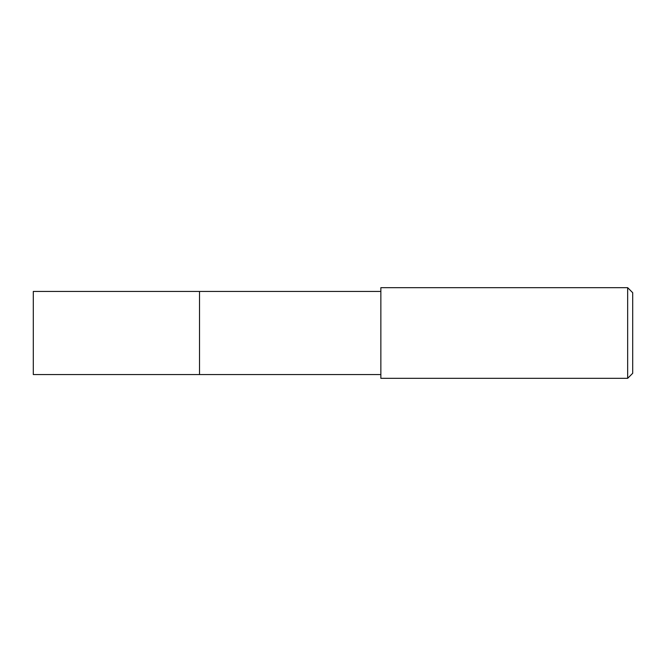 <?xml version="1.0" encoding="UTF-8"?>
<svg xmlns="http://www.w3.org/2000/svg" width="666" height="666" viewBox="0 0 666 666"><rect width="100%" height="100%" fill="white"/><g stroke="black" fill="none" stroke-linecap="round" stroke-linejoin="round"><path stroke-width="1" d="M380.852 291.442L33.3 291.442L33.3 374.558L199.517 374.558L199.517 291.442L199.517 374.558L380.852 374.558M380.852 287.67L380.852 378.33L627.663 378.33L627.663 287.67L380.852 287.67M627.663 287.67L632.7 292.707L632.7 373.293L627.663 378.33"/></g></svg>
